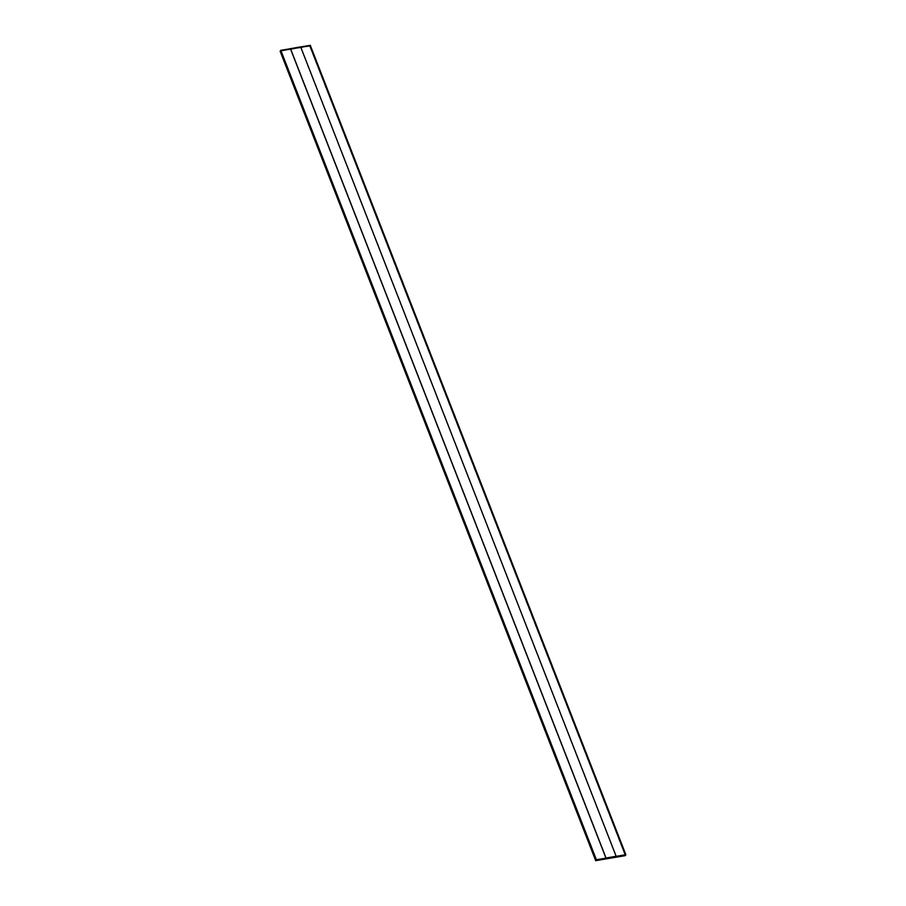 <?xml version="1.0" encoding="UTF-8"?>
<svg xmlns="http://www.w3.org/2000/svg" width="906" height="906" viewBox="0 0 906 906"><rect width="100%" height="100%" fill="white"/><g stroke="black" fill="none" stroke-linecap="round" stroke-linejoin="round"><path stroke-width="0.68" stroke-dasharray="4.53 3.4" d="M310.282 45.368L309.614 46.24L280.169 51.28M309.75 46.138L280.282 51.234L280.781 50.396L310.146 45.345L309.75 46.138L280.226 51.234L280.792 50.396L310.203 45.368L309.75 46.138L625.333 855.547L309.75 46.138M300.645 46.863L616.171 856.34L300.599 46.931L290.407 48.698L300.667 46.931M300.599 46.931L290.418 48.675L300.599 46.931M616.159 856.363L300.588 46.953M625.412 855.536L309.841 46.115M625.185 855.66L309.614 46.24M595.831 860.7L280.248 51.291M625.219 855.604L309.637 46.195L625.219 855.604M310.203 45.391L625.774 854.8L310.203 45.368M625.718 854.766L310.146 45.345L625.718 854.766M596.363 859.805L280.781 50.396L596.363 859.805M596.25 859.862L280.667 50.453L596.25 859.862M595.797 860.621L280.226 51.2L595.797 860.643M595.854 860.655L280.282 51.234L595.854 860.655"/><path stroke-width="1.36" d="M300.667 46.931L310.294 45.323L625.831 854.72M625.752 854.709L625.185 855.66L595.706 860.677L596.386 859.76L625.752 854.709L310.169 45.3M280.169 51.28L280.815 50.34L290.407 48.698L605.978 858.107L616.159 856.363L605.978 858.107L290.418 48.675L605.989 858.084L616.171 856.34L300.645 46.863L290.418 48.675M625.333 855.547L595.797 860.643L596.363 859.805L625.718 854.766L625.333 855.547L595.854 860.655L596.363 859.805L625.718 854.766L625.333 855.547M290.464 48.607L606.035 858.016L616.216 856.261M595.718 860.632L280.135 51.223L595.706 860.677M596.159 859.885L280.588 50.464M596.386 859.76L280.815 50.34M625.865 854.743L310.294 45.323"/></g></svg>
